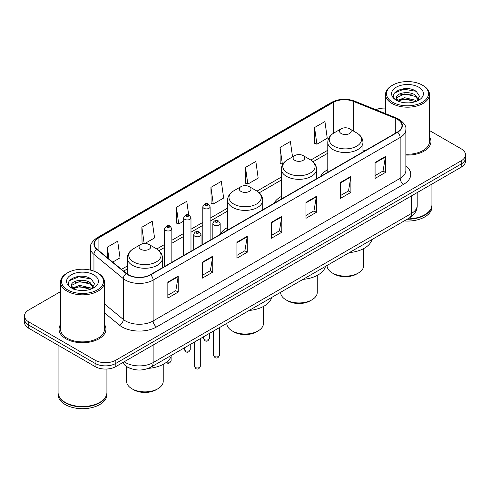 <?xml version="1.0" encoding="UTF-8"?>
<svg xmlns="http://www.w3.org/2000/svg" width="490" height="490" viewBox="0 0 490 490"><rect width="100%" height="100%" fill="white"/><g stroke="black" fill="none" stroke-linecap="round" stroke-linejoin="round"><path stroke-width="0.73" d="M227.556 227.525A25.89 14.945 0 0 0 220.169 234.336M281.364 196.447A25.89 14.945 0 0 0 274.075 203.27M327.786 169.65A25.89 14.945 0 0 0 320.497 176.474M129.893 368.229A14.651 8.459 180 0 1 125.765 365.95L125.097 365.393A9.769 6.535 129.5 0 1 123.394 362.214M60.521 291.636L28.794 309.95A14.651 8.459 0 0 0 24.5 315.934L24.5 322.316A14.651 8.459 0 0 0 28.794 328.294L95.103 366.581A14.651 8.459 0 0 0 115.83 366.581L461.206 167.176A14.651 8.459 0 0 0 465.5 161.198L465.5 158.007A14.651 8.459 0 0 1 461.206 163.991A14.651 8.459 0 0 0 465.5 158.007L465.5 154.816A14.651 8.459 0 0 0 461.206 148.831L429.479 130.518M24.5 315.934A14.651 8.459 0 0 0 28.794 321.918L95.103 360.199A14.651 8.459 0 0 0 115.83 360.199L115.83 363.39L461.206 163.991L115.83 363.39A14.651 8.459 0 0 1 95.103 363.39A14.651 8.459 0 0 0 115.83 363.39L115.83 366.581M28.794 321.918L28.794 325.109L95.103 363.39L28.794 325.109A14.651 8.459 0 0 1 24.5 319.125A14.651 8.459 0 0 0 28.794 325.109L28.794 328.294M60.521 324.484A23.447 13.536 0 0 0 59.051 329.194A23.447 13.536 0 0 0 65.917 338.768A23.447 13.536 0 0 0 91.471 341.702A23.447 13.536 0 0 0 105.944 329.194A23.447 13.536 0 0 0 104.48 324.484A23.447 13.536 0 0 1 105.944 329.194A23.447 13.536 0 0 1 91.471 341.702A23.447 13.536 0 0 1 65.917 338.768A23.447 13.536 0 0 1 59.051 329.194A23.447 13.536 0 0 1 60.521 324.484M397.384 119.321A15.631 9.022 180 0 1 401.959 125.703A15.631 9.022 180 0 1 397.384 132.086L150.369 274.694A15.631 9.022 180 0 1 126.512 273.493L97.155 249.281A15.631 9.022 180 0 1 94.325 244.106A15.631 9.022 180 0 1 98.9 237.73L333.347 102.373A15.631 9.022 180 0 1 353.37 101.363L395.295 118.311A15.631 9.022 180 0 1 397.384 119.321M397.66 119.162A16.023 9.249 0 0 0 395.522 118.127L353.59 101.173A16.023 9.249 0 0 0 333.071 102.214L98.625 237.57A16.023 9.249 0 0 0 96.83 249.416L126.187 273.622A16.023 9.249 0 0 0 150.644 274.853L397.66 132.245A16.023 9.249 0 0 0 397.66 119.162M167.843 282.118L167.843 298.067L178.201 292.083L178.201 276.133L167.843 282.118M167.843 295.237L175.824 290.631L178.164 276.66A3.908 2.254 -120 0 0 178.201 276.133M175.751 290.668L178.201 292.083M202.382 262.175L202.382 278.124L212.74 272.146L212.74 256.19L202.382 262.175M202.382 275.294L210.363 270.688L212.697 256.723A3.908 2.254 -120 0 0 212.74 256.19M210.29 270.731L212.74 272.146M236.921 242.232L236.921 258.187L247.279 252.203L247.279 236.254L236.921 242.232M236.921 255.357L244.896 250.751L247.236 236.78A3.908 2.254 -120 0 0 247.279 236.254M244.829 250.788L247.279 252.203M375.071 162.472L375.071 178.427L385.434 172.443L385.434 156.488L375.071 162.472M375.071 175.598L383.051 170.986L385.391 157.021A3.908 2.254 -120 0 0 385.434 156.488M382.978 171.028L385.434 172.443M340.532 182.415L340.532 198.364L350.895 192.386L350.895 176.431L340.532 182.415M340.532 195.535L348.513 190.929L350.852 176.964A3.908 2.254 -120 0 0 350.895 176.431M348.445 190.965L350.895 192.386M305.993 202.352L305.993 218.307L316.356 212.323L316.356 196.374L305.993 202.352M305.993 215.478L313.974 210.865L316.313 196.9A3.908 2.254 -120 0 0 316.356 196.374M313.906 210.908L316.356 212.323M271.454 222.295L271.454 238.244L281.817 232.266L281.817 216.311L271.454 222.295M271.454 235.414L279.435 230.808L281.775 216.843A3.908 2.254 -120 0 0 281.817 216.311M279.367 230.851L281.817 232.266M405.867 155.061A23.447 13.536 0 0 0 430.949 141.555A23.447 13.536 0 0 0 429.479 136.845A23.447 13.536 0 0 1 430.949 141.555A23.447 13.536 0 0 1 405.867 155.061M115.83 360.199L461.206 160.8A14.651 8.459 0 0 0 465.5 154.816M385.52 108.088A14.651 8.459 0 0 0 375.873 109.705M144.887 243.518L154.571 237.926L152.231 221.26L141.867 227.238L142.039 243.095M112.694 262.101L120.032 257.863L117.692 241.196L107.328 247.181L107.328 257.679M245.484 167.421L247.824 184.087L258.181 178.103L255.847 161.437L245.484 167.421L245.649 183.272M292.542 156.88L290.38 141.494L280.023 147.478L280.188 163.335M314.562 127.535L316.901 144.207L327.259 138.223L324.919 121.557L314.562 127.535L314.727 143.392M188.675 214.889L186.77 201.317L176.406 207.301L176.571 223.152M210.945 187.358L213.285 204.024L223.648 198.046L221.309 181.374L210.945 187.358L211.11 203.215M213.285 204.024L210.945 203.154M247.824 184.087L245.484 183.211M280.023 147.478L282.363 164.144L283.128 163.703M282.363 164.144L280.023 163.268M316.901 144.207L314.562 143.331M176.406 207.301L178.746 223.967L183.658 221.131M178.746 223.967L176.406 223.091M143.447 243.622L141.867 243.034M141.867 227.238L144.158 243.542M107.328 247.181L108.994 259.051M392.649 102.269A21.003 12.128 0 0 0 422.356 102.269A21.003 12.128 0 0 0 422.356 85.125L423.041 85.523A21.983 12.691 0 0 1 429.479 94.497A21.983 12.691 0 0 1 415.912 106.22A21.983 12.691 0 0 1 391.957 103.47A21.983 12.691 0 0 1 385.52 94.497A21.983 12.691 0 0 1 391.957 85.523L392.649 85.125A21.003 12.128 0 0 0 392.649 102.269M405.867 154.209A21.983 12.691 0 0 0 429.479 141.555L429.479 94.497M407.796 218.865A24.42 14.1 0 0 0 424.769 214.736A24.42 14.1 0 0 0 431.923 204.765L431.923 184.087M407.698 218.926A24.175 13.959 0 0 0 424.597 214.834A24.175 13.959 0 0 0 424.683 214.785M407.11 219.263A24.42 14.1 0 0 0 431.923 205.163A24.42 14.1 0 0 0 431.923 204.967M404.219 220.935A24.42 14.1 0 0 0 431.923 206.958L431.923 205.163M404.832 102.765L408.556 102.869M397.531 100.426L404.642 97.712L415.312 100.205L416.598 101.246M398.186 101.112L404.642 98.98L415.545 101.632M396.459 97.749L398.284 101.197M396.484 98.092C395.289 93.18 408.77 90.258 415.312 95.14L418.478 99.525M396.533 98.398L396.839 97.577L404.642 93.915L415.312 96.408L418.233 99.856M416.978 101.087L419.471 96.187L416.316 91.434C405.144 83.404 385.287 93.988 396.753 100.475L397.323 100.824M418.76 87.196A15.925 9.194 0 0 0 396.238 87.196A15.925 9.194 0 0 0 396.238 100.199A15.925 9.194 0 0 0 418.76 100.199A15.925 9.194 0 0 0 418.76 87.196M398.529 101.522C396.863 100.542 396.19 99.458 396.508 98.276M423.041 85.523L422.356 85.125A21.003 12.128 0 0 0 392.649 85.125M394.426 93.033L403.772 89.192L416.102 91.287M400.263 94.895L403.772 94.258L412.574 95.011M400.263 99.96L403.772 99.323L412.574 100.076M327.051 265.488L327.051 265.568A18.314 10.578 0 0 0 332.416 273.04L334.143 274.039A15.876 9.163 0 0 0 356.591 274.039L358.319 273.04A18.314 10.578 0 0 0 363.684 265.568L363.684 248.595M334.143 274.039L332.416 273.04A18.314 10.578 0 0 0 358.319 273.04M341.224 133.556A5.862 3.381 0 0 0 349.511 133.556A5.862 3.381 0 0 0 349.511 128.772L356.787 132.974A16.152 9.328 0 0 1 356.787 146.161A16.152 9.328 0 0 1 333.947 146.161A16.152 9.328 0 0 1 333.947 132.974C329.966 135.338 327.914 138.474 327.786 142.388A17.585 10.149 0 0 0 332.937 149.566A17.585 10.149 0 0 0 352.096 151.765A17.585 10.149 0 0 0 362.949 142.388C362.821 138.474 360.769 135.338 356.787 132.974L349.511 128.772A5.862 3.381 0 0 0 341.224 128.772A5.862 3.381 0 0 0 341.224 133.556M349.395 252.583A26.864 15.509 0 0 0 371.928 239.573M280.629 292.285L280.629 292.365A18.314 10.578 0 0 0 285.995 299.843L287.722 300.842A15.876 9.163 0 0 0 310.176 300.842L311.903 299.843A18.314 10.578 0 0 0 317.263 292.365L317.263 275.398M287.722 300.842L285.995 299.843A18.314 10.578 0 0 0 311.903 299.843M294.802 160.359A5.862 3.381 0 0 0 303.096 160.359A5.862 3.381 0 0 0 303.096 155.575L310.372 159.777A16.152 9.328 0 0 1 310.372 172.964A16.152 9.328 0 0 1 287.526 172.964A16.152 9.328 0 0 1 287.526 159.777C283.551 162.135 281.493 165.277 281.364 169.191A17.585 10.149 0 0 0 286.515 176.369A17.585 10.149 0 0 0 305.68 178.568A17.585 10.149 0 0 0 316.534 169.191C316.405 165.277 314.347 162.135 310.372 159.777L303.096 155.575A5.862 3.381 0 0 0 294.802 155.575A5.862 3.381 0 0 0 294.802 160.359M302.979 279.386A26.864 15.509 0 0 0 325.507 266.376M226.821 323.351L226.821 323.431A18.314 10.578 0 0 0 232.186 330.909L233.914 331.908A15.876 9.163 0 0 0 256.362 331.908L258.089 330.909A18.314 10.578 0 0 0 263.455 323.431L263.455 306.464M233.914 331.908L232.186 330.909A18.314 10.578 0 0 0 258.089 330.909M240.994 191.425A5.862 3.381 0 0 0 249.281 191.425A5.862 3.381 0 0 0 249.281 186.641L256.558 190.843A16.152 9.328 0 0 1 256.558 204.03A16.152 9.328 0 0 1 233.718 204.03A16.152 9.328 0 0 1 233.718 190.843C229.737 193.207 227.685 196.343 227.556 200.257A17.585 10.149 0 0 0 232.707 207.435A17.585 10.149 0 0 0 251.866 209.634A17.585 10.149 0 0 0 262.72 200.257C262.591 196.343 260.539 193.207 256.558 190.843L249.281 186.641A5.862 3.381 0 0 0 240.994 186.641A5.862 3.381 0 0 0 240.994 191.425M249.165 310.452A26.864 15.509 0 0 0 271.699 297.442M126.592 366.569L126.592 381.3A18.314 10.578 0 0 0 131.957 388.778L133.684 389.777A15.876 9.163 0 0 0 156.132 389.777L157.86 388.778A18.314 10.578 0 0 0 163.225 381.3L163.225 364.327M133.684 389.777L131.957 388.778A18.314 10.578 0 0 0 157.86 388.778M140.765 249.294A5.862 3.381 0 0 0 149.052 249.294A5.862 3.381 0 0 0 149.052 244.504L156.328 248.706A16.152 9.328 0 0 1 156.328 261.899A16.152 9.328 0 0 1 133.488 261.899A16.152 9.328 0 0 1 133.488 248.706C129.507 251.07 127.455 254.212 127.327 258.126A17.585 10.149 0 0 0 132.478 265.304A17.585 10.149 0 0 0 151.637 267.503A17.585 10.149 0 0 0 162.49 258.126C162.362 254.212 160.31 251.07 156.328 248.706L149.052 244.504A5.862 3.381 0 0 0 140.765 244.504A5.862 3.381 0 0 0 140.765 249.294M148.415 368.364A26.864 15.509 0 0 0 171.469 355.311M67.645 289.909A21.003 12.128 0 0 0 97.351 289.909A21.003 12.128 0 0 0 97.351 272.765L98.043 273.163A21.983 12.691 0 0 1 104.48 282.136A21.983 12.691 0 0 1 90.907 293.859A21.983 12.691 0 0 1 66.959 291.109A21.983 12.691 0 0 1 60.521 282.136A21.983 12.691 0 0 1 66.959 273.163L67.645 272.765A21.003 12.128 0 0 0 67.645 289.909M60.521 282.136L60.521 329.194A21.983 12.691 0 0 0 66.959 338.167A21.983 12.691 0 0 0 90.907 340.918A21.983 12.691 0 0 0 104.48 329.194L104.48 282.136M99.678 402.425A24.175 13.959 0 0 1 99.593 402.474A24.175 13.959 0 0 1 65.403 402.474L65.231 402.376A24.42 14.1 0 0 0 99.77 402.376A24.42 14.1 0 0 0 106.918 392.404L106.918 369.019M58.077 392.606A24.42 14.1 0 0 0 58.077 392.802A24.42 14.1 0 0 0 65.231 402.774A24.42 14.1 0 0 0 91.844 405.83A24.42 14.1 0 0 0 106.918 392.802A24.42 14.1 0 0 0 106.918 392.606M58.077 392.802L58.077 394.597A24.42 14.1 0 0 0 65.231 404.569A24.42 14.1 0 0 0 91.844 407.625A24.42 14.1 0 0 0 106.918 394.597L106.918 392.802M79.833 290.399L83.551 290.509M72.526 288.065L79.643 285.352L90.307 287.844L91.599 288.886M73.182 288.745L79.643 286.619L90.54 289.272M71.454 285.388L73.286 288.837M71.479 285.731C70.291 280.813 83.766 277.897 90.307 282.779L93.48 287.165M71.528 286.038L71.834 285.217L79.643 281.554L90.307 284.047L93.229 287.489M91.973 288.726L94.472 283.826L91.312 279.073C80.14 271.037 60.282 281.621 71.748 288.114L72.318 288.463M93.762 274.835A15.925 9.194 0 0 0 71.24 274.835A15.925 9.194 0 0 0 71.24 287.838A15.925 9.194 0 0 0 93.762 287.838A15.925 9.194 0 0 0 93.762 274.835M73.525 289.161C71.859 288.181 71.185 287.097 71.503 285.915M58.077 345.205L58.077 392.404A24.42 14.1 0 0 0 65.231 402.376L65.403 402.474M98.043 273.163L97.351 272.765A21.003 12.128 0 0 0 67.645 272.765M69.421 280.672L78.774 276.832L91.097 278.926M75.264 282.534L78.774 281.897L87.569 282.65M75.264 287.599L78.774 286.962L87.569 287.716M124.184 361.755A19.539 11.282 0 0 0 125.501 362.594A19.539 11.282 0 0 0 153.131 362.594L411.471 213.438A19.539 11.282 0 0 0 417.198 205.463C417.339 210.314 414.754 214.461 409.45 217.915L151.104 367.065A9.769 5.641 60 0 0 153.131 362.594L153.131 345.046M411.471 195.89L411.471 213.438A9.769 5.641 60 0 1 409.45 217.915M461.206 167.176L461.206 160.8M95.103 366.581L95.103 360.199M405.867 165.896A24.42 14.1 180 0 1 403.601 184.326L156.586 326.94A4.882 2.817 60 0 1 153.131 320.956L400.146 178.348A19.539 11.282 0 0 0 405.867 170.367L405.867 129.531A19.539 11.282 180 0 1 400.146 137.506A4.882 2.817 -120 0 0 397.66 132.245M156.586 326.94A24.42 14.1 180 0 1 122.047 326.94A24.42 14.1 180 0 1 119.309 325.06L104.48 312.828M126.187 273.622A4.882 3.265 129.5 0 0 123.309 278.614L123.309 319.449A19.539 11.282 0 0 0 125.501 320.956A19.539 11.282 0 0 0 153.131 320.956L153.131 280.121A19.539 11.282 180 0 1 123.309 278.614L93.951 254.408A19.539 11.282 180 0 1 90.417 247.94L90.417 270.106M405.867 129.531C406.516 126.481 404.274 123.076 399.136 119.321L396.563 118.072A4.882 2.285 112 0 0 395.522 118.127M396.563 118.072L354.638 101.124C346.546 98.257 338.866 98.674 331.595 102.367A4.882 2.817 60 0 1 333.071 102.214M98.625 237.57A4.882 2.817 -120 0 0 97.149 237.724C92.083 241.368 89.835 244.773 90.417 247.94M96.83 249.416A4.882 3.265 129.5 0 0 93.951 254.408L93.951 271.172M354.638 101.124A4.882 2.285 112 0 0 353.59 101.173M150.644 274.853A4.882 2.817 60 0 1 153.131 280.121L400.146 137.506L400.146 178.348A4.882 2.817 60 0 0 403.601 184.326M104.48 303.929L123.309 319.449A4.882 3.265 -50.5 0 1 119.309 325.06M98.9 237.73L98.9 250.727M395.295 118.311L395.295 133.286M353.37 101.363L353.37 130.995M365.05 150.749L362.949 149.903M333.347 102.373L333.347 133.335M327.786 150.252L310.819 160.046M281.364 177.049L257.011 191.112M227.556 208.121L210.118 218.185M202.793 222.417L190.984 229.234M183.658 233.461L171.849 240.278M164.524 244.51L156.782 248.981M127.327 265.984L121.489 269.353M271.454 222.797L281.775 216.843M305.993 202.86L316.313 196.9M340.532 182.917L350.852 176.964M375.071 162.98L385.391 157.021M236.921 242.74L247.236 236.78M202.382 262.683L212.697 256.723M167.843 282.62L178.164 276.66M219.434 355.238C218.473 357.872 216.972 358.643 214.939 357.553L213.573 355.238A2.928 1.69 0 0 0 214.436 356.432A2.928 1.69 0 0 0 217.627 356.8A2.928 1.69 0 0 0 219.434 355.238L219.434 327.614M213.916 225.124A3.663 2.113 180 0 1 212.844 223.63C213.781 220.623 215.698 219.753 218.589 221.014L220.169 223.63A3.663 2.113 180 0 1 217.909 225.584A3.663 2.113 180 0 1 213.916 225.124M217.37 221.137A1.219 0.704 0 0 0 215.643 221.137A1.219 0.704 0 0 0 215.643 222.135A1.219 0.704 0 0 0 217.37 222.135A1.219 0.704 0 0 0 217.37 221.137M200.3 366.287C199.338 368.921 197.838 369.693 195.804 368.596L194.444 366.287A2.928 1.69 0 0 0 195.302 367.482A2.928 1.69 0 0 0 198.493 367.849A2.928 1.69 0 0 0 200.3 366.287L200.3 338.663M194.781 236.174A3.663 2.113 180 0 1 193.709 234.673C194.646 231.672 196.564 230.802 199.454 232.064L201.035 234.673A3.663 2.113 180 0 1 198.775 236.627A3.663 2.113 180 0 1 194.781 236.174M198.236 232.186A1.219 0.704 0 0 0 196.508 232.186A1.219 0.704 0 0 0 196.508 233.179A1.219 0.704 0 0 0 198.236 233.179A1.219 0.704 0 0 0 198.236 232.186M204.385 339.582A2.928 1.69 0 0 0 207.576 339.95A2.928 1.69 0 0 0 209.389 338.388C208.422 341.022 206.921 341.793 204.887 340.703L203.528 338.388A2.928 1.69 0 0 0 204.385 339.582M210.118 240.198L210.118 206.78A3.663 2.113 180 0 1 207.858 208.734A3.663 2.113 180 0 1 203.864 208.275A3.663 2.113 180 0 1 202.793 206.78L202.793 244.43M205.592 205.286A1.219 0.704 0 0 0 207.319 205.286A1.219 0.704 0 0 0 207.319 204.287A1.219 0.704 0 0 0 205.592 204.287A1.219 0.704 0 0 0 205.592 205.286M185.251 350.632A2.928 1.69 0 0 0 188.442 350.999A2.928 1.69 0 0 0 190.255 349.437C189.287 352.071 187.786 352.843 185.753 351.747L184.393 349.437A2.928 1.69 0 0 0 185.251 350.632M190.984 251.248L190.984 217.829A3.663 2.113 180 0 1 188.724 219.783A3.663 2.113 180 0 1 184.73 219.324A3.663 2.113 180 0 1 183.658 217.829L183.658 255.474M186.457 216.329A1.219 0.704 0 0 0 188.185 216.329A1.219 0.704 0 0 0 188.185 215.337A1.219 0.704 0 0 0 186.457 215.337A1.219 0.704 0 0 0 186.457 216.329M166.802 361.975A2.928 1.69 0 0 0 171.12 360.481C170.153 363.115 168.652 363.886 166.618 362.796L166.165 362.471M171.849 262.291L171.849 228.873A3.663 2.113 180 0 1 169.589 230.827A3.663 2.113 180 0 1 165.596 230.367A3.663 2.113 180 0 1 164.524 228.873L164.524 266.523M167.323 227.378A1.219 0.704 0 0 0 169.05 227.378A1.219 0.704 0 0 0 169.05 226.38A1.219 0.704 0 0 0 167.323 226.38A1.219 0.704 0 0 0 167.323 227.378M151.104 367.065C143.245 371.016 135.381 371.016 127.523 367.065L125.097 365.393M417.198 205.463L417.198 192.588M331.595 102.367L97.149 237.724M327.786 153.223L313.049 161.731M281.364 180.026L259.241 192.797M227.556 211.092L210.118 221.155M202.793 225.388L190.984 232.205M183.658 236.437L171.849 243.254M164.524 247.481L159.011 250.666M127.327 268.961L123.615 271.105M385.52 113.606L385.52 94.497M362.949 151.961L362.949 142.388M327.786 172.266L327.786 142.388M341.224 128.772L333.947 132.974M316.534 178.758L316.534 169.191M281.364 199.063L281.364 169.191M294.802 155.575L287.526 159.777M262.72 209.83L262.72 200.257M227.556 230.135L227.556 200.257M240.994 186.641L233.718 190.843M162.49 267.693L162.49 258.126M127.327 274.106L127.327 258.126M140.765 244.504L133.488 248.706M213.573 355.238L213.573 331.001M212.844 238.624L212.844 223.63M220.169 234.398L220.169 223.63M194.444 366.287L194.444 342.045M193.709 249.673L193.709 234.673M201.035 245.441L201.035 234.673M209.389 338.388L209.389 333.421M210.118 206.78L208.538 204.165C206.413 202.633 204.502 203.503 202.793 206.78M203.528 338.388L203.528 336.802M190.255 349.437L190.255 344.464M190.984 217.829L189.403 215.214C187.278 213.677 185.367 214.553 183.658 217.829M184.393 349.437L184.393 347.851M171.12 360.481L171.12 356.389M171.849 228.873L170.269 226.257C168.15 224.726 166.232 225.596 164.524 228.873"/></g></svg>
